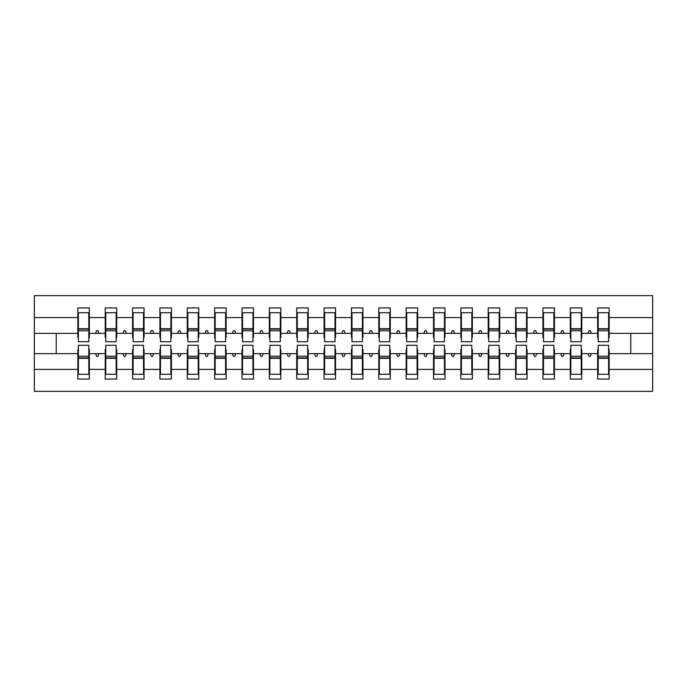 <?xml version="1.0" encoding="UTF-8"?>
<svg xmlns="http://www.w3.org/2000/svg" width="687" height="687" viewBox="0 0 687 687"><rect width="100%" height="100%" fill="white"/><g stroke="black" fill="none" stroke-linecap="round" stroke-linejoin="round"><path stroke-width="1.03" d="M78.395 349.52L77.846 349.52L77.846 369.426L34.35 369.426L34.35 391.375L652.65 391.375L652.65 369.426L609.154 369.426L609.154 379.069L597.656 379.069L597.656 353.625L588.046 353.625L589.042 356.355L590.408 356.355L591.404 353.625M598.205 349.52L597.656 349.52L597.656 353.625M652.65 369.426L652.65 333.375L609.154 333.375L609.154 307.931L597.656 307.931L597.656 317.574L581.795 317.574L581.795 337.48L581.245 337.48M598.205 337.48L597.656 337.48L597.656 317.574M570.845 349.52L570.304 349.52L570.304 353.625L560.686 353.625L561.683 356.355L563.048 356.355L564.044 353.625M597.656 369.426L581.795 369.426L581.795 379.069L570.304 379.069L570.304 353.625M581.795 317.574L581.795 307.931L570.304 307.931L570.304 317.574L554.435 317.574L554.435 337.48L553.885 337.48M570.845 337.48L570.304 337.48L570.304 317.574M543.486 349.52L542.945 349.52L542.945 353.625L533.327 353.625L534.323 356.355L535.697 356.355L536.684 353.625M570.304 369.426L554.435 369.426L554.435 379.069L542.945 379.069L542.945 353.625M554.435 317.574L554.435 307.931L542.945 307.931L542.945 317.574L527.075 317.574L527.075 337.48L526.525 337.48M543.486 337.48L542.945 337.48L542.945 317.574M516.135 349.52L515.585 349.52L515.585 353.625L505.967 353.625L506.963 356.355L508.337 356.355L509.333 353.625M542.945 369.426L527.075 369.426L527.075 379.069L515.585 379.069L515.585 353.625M527.075 317.574L527.075 307.931L515.585 307.931L515.585 317.574L499.715 317.574L499.715 337.48L499.166 337.48M516.135 337.48L515.585 337.48L515.585 317.574M488.775 349.52L488.225 349.52L488.225 353.625L478.616 353.625L479.612 356.355L480.977 356.355L481.973 353.625M515.585 369.426L499.715 369.426L499.715 379.069L488.225 379.069L488.225 353.625M499.715 317.574L499.715 307.931L488.225 307.931L488.225 317.574L472.355 317.574L472.355 337.48L471.814 337.48M488.775 337.48L488.225 337.48L488.225 317.574M461.415 349.52L460.865 349.52L460.865 353.625L451.256 353.625L452.252 356.355L453.618 356.355L454.614 353.625M488.225 369.426L472.355 369.426L472.355 379.069L460.865 379.069L460.865 353.625M472.355 317.574L472.355 307.931L460.865 307.931L460.865 317.574L444.996 317.574L444.996 337.48L444.455 337.48M461.415 337.48L460.865 337.48L460.865 317.574M434.055 349.52L433.506 349.52L433.506 353.625L423.896 353.625L424.892 356.355L426.258 356.355L427.254 353.625M460.865 369.426L444.996 369.426L444.996 379.069L433.506 379.069L433.506 353.625M444.996 317.574L444.996 307.931L433.506 307.931L433.506 317.574L417.644 317.574L417.644 337.48L417.095 337.48M434.055 337.48L433.506 337.48L433.506 317.574M406.695 349.52L406.154 349.52L406.154 353.625L396.536 353.625L397.533 356.355L398.898 356.355L399.894 353.625M433.506 369.426L417.644 369.426L417.644 379.069L406.154 379.069L406.154 353.625M417.644 317.574L417.644 307.931L406.154 307.931L406.154 317.574L390.285 317.574L390.285 337.48L389.735 337.48M406.695 337.48L406.154 337.48L406.154 317.574M379.336 349.52L378.795 349.52L378.795 353.625L369.177 353.625L370.173 356.355L371.538 356.355L372.534 353.625M406.154 369.426L390.285 369.426L390.285 379.069L378.795 379.069L378.795 353.625M390.285 317.574L390.285 307.931L378.795 307.931L378.795 317.574L362.925 317.574L362.925 337.48L362.375 337.48M379.336 337.48L378.795 337.48L378.795 317.574M351.984 349.52L351.435 349.52L351.435 353.625L341.817 353.625L342.813 356.355L344.187 356.355L345.183 353.625M378.795 369.426L362.925 369.426L362.925 379.069L351.435 379.069L351.435 353.625M362.925 317.574L362.925 307.931L351.435 307.931L351.435 317.574L335.565 317.574L335.565 337.48L335.016 337.48M351.984 337.48L351.435 337.48L351.435 317.574M324.625 349.52L324.075 349.52L324.075 353.625L314.466 353.625L315.462 356.355L316.827 356.355L317.823 353.625M351.435 369.426L335.565 369.426L335.565 379.069L324.075 379.069L324.075 353.625M335.565 317.574L335.565 307.931L324.075 307.931L324.075 317.574L308.205 317.574L308.205 337.48L307.664 337.48M324.625 337.48L324.075 337.48L324.075 317.574M297.265 349.52L296.715 349.52L296.715 353.625L287.106 353.625L288.102 356.355L289.467 356.355L290.464 353.625M324.075 369.426L308.205 369.426L308.205 379.069L296.715 379.069L296.715 353.625M308.205 317.574L308.205 307.931L296.715 307.931L296.715 317.574L280.846 317.574L280.846 337.48L280.305 337.48M297.265 337.48L296.715 337.48L296.715 317.574M269.905 349.52L269.356 349.52L269.356 353.625L259.746 353.625L260.742 356.355L262.108 356.355L263.104 353.625M296.715 369.426L280.846 369.426L280.846 379.069L269.356 379.069L269.356 353.625M280.846 317.574L280.846 307.931L269.356 307.931L269.356 317.574L253.494 317.574L253.494 337.48L252.945 337.48M269.905 337.48L269.356 337.48L269.356 317.574M242.545 349.52L242.004 349.52L242.004 353.625L232.386 353.625L233.382 356.355L234.748 356.355L235.744 353.625M269.356 369.426L253.494 369.426L253.494 379.069L242.004 379.069L242.004 353.625M253.494 317.574L253.494 307.931L242.004 307.931L242.004 317.574L226.135 317.574L226.135 337.48L225.585 337.48M242.545 337.48L242.004 337.48L242.004 317.574M215.186 349.52L214.645 349.52L214.645 353.625L205.027 353.625L206.023 356.355L207.388 356.355L208.384 353.625M242.004 369.426L226.135 369.426L226.135 379.069L214.645 379.069L214.645 353.625M226.135 317.574L226.135 307.931L214.645 307.931L214.645 317.574L198.775 317.574L198.775 337.48L198.225 337.48M215.186 337.48L214.645 337.48L214.645 317.574M187.834 349.52L187.285 349.52L187.285 353.625L177.667 353.625L178.663 356.355L180.037 356.355L181.033 353.625M214.645 369.426L198.775 369.426L198.775 379.069L187.285 379.069L187.285 353.625M198.775 317.574L198.775 307.931L187.285 307.931L187.285 317.574L171.415 317.574L171.415 337.48L170.865 337.48M187.834 337.48L187.285 337.48L187.285 317.574M160.475 349.52L159.925 349.52L159.925 353.625L150.316 353.625L151.303 356.355L152.677 356.355L153.673 353.625M187.285 369.426L171.415 369.426L171.415 379.069L159.925 379.069L159.925 353.625M171.415 317.574L171.415 307.931L159.925 307.931L159.925 317.574L144.055 317.574L144.055 337.48L143.514 337.48M160.475 337.48L159.925 337.48L159.925 317.574M133.115 349.52L132.565 349.52L132.565 353.625L122.956 353.625L123.952 356.355L125.317 356.355L126.314 353.625M159.925 369.426L144.055 369.426L144.055 379.069L132.565 379.069L132.565 353.625M144.055 317.574L144.055 307.931L132.565 307.931L132.565 317.574L116.696 317.574L116.696 337.48L116.155 337.48M133.115 337.48L132.565 337.48L132.565 317.574M105.755 349.52L105.205 349.52L105.205 353.625L95.596 353.625L96.592 356.355L97.958 356.355L98.954 353.625M132.565 369.426L116.696 369.426L116.696 379.069L105.205 379.069L105.205 353.625M116.696 317.574L116.696 307.931L105.205 307.931L105.205 317.574L89.344 317.574L89.344 307.931L77.846 307.931L77.846 317.574L34.35 317.574L34.35 295.625L652.65 295.625L652.65 317.574L609.154 317.574M105.755 337.48L105.205 337.48L105.205 317.574M77.846 369.426L77.846 379.069L89.344 379.069L89.344 353.625L95.596 353.625M78.395 337.48L77.846 337.48L77.846 317.574M608.605 349.52L609.154 349.52L609.154 369.426M609.154 333.375L609.154 337.48L608.605 337.48M581.245 349.52L581.795 349.52L581.795 369.426M553.885 349.52L554.435 349.52L554.435 369.426M526.525 349.52L527.075 349.52L527.075 369.426M499.166 349.52L499.715 349.52L499.715 369.426M471.814 349.52L472.355 349.52L472.355 369.426M444.455 349.52L444.996 349.52L444.996 369.426M417.095 349.52L417.644 349.52L417.644 369.426M389.735 349.52L390.285 349.52L390.285 369.426M362.375 349.52L362.925 349.52L362.925 369.426M335.016 349.52L335.565 349.52L335.565 369.426M307.664 349.52L308.205 349.52L308.205 369.426M280.305 349.52L280.846 349.52L280.846 369.426M252.945 349.52L253.494 349.52L253.494 369.426M225.585 349.52L226.135 349.52L226.135 369.426M198.225 349.52L198.775 349.52L198.775 369.426M170.865 349.52L171.415 349.52L171.415 369.426M143.514 349.52L144.055 349.52L144.055 369.426M116.155 349.52L116.696 349.52L116.696 369.426M105.205 369.426L89.344 369.426M588.046 353.625L581.795 353.625M597.656 333.375L591.404 333.375L590.408 330.645L589.042 330.645L588.046 333.375L581.795 333.375M588.046 333.375L591.404 333.375M560.686 353.625L554.435 353.625M570.304 333.375L564.044 333.375L563.048 330.645L561.683 330.645L560.686 333.375L554.435 333.375M560.686 333.375L564.044 333.375M533.327 353.625L527.075 353.625M542.945 333.375L536.684 333.375L535.697 330.645L534.323 330.645L533.327 333.375L527.075 333.375M533.327 333.375L536.684 333.375M505.967 353.625L499.715 353.625M515.585 333.375L509.333 333.375L508.337 330.645L506.963 330.645L505.967 333.375L499.715 333.375M505.967 333.375L509.333 333.375M478.616 353.625L472.355 353.625M488.225 333.375L481.973 333.375L480.977 330.645L479.612 330.645L478.616 333.375L472.355 333.375M478.616 333.375L481.973 333.375M451.256 353.625L444.996 353.625M460.865 333.375L454.614 333.375L453.618 330.645L452.252 330.645L451.256 333.375L444.996 333.375M451.256 333.375L454.614 333.375M423.896 353.625L417.644 353.625M433.506 333.375L427.254 333.375L426.258 330.645L424.892 330.645L423.896 333.375L417.644 333.375M423.896 333.375L427.254 333.375M396.536 353.625L390.285 353.625M406.154 333.375L399.894 333.375L398.898 330.645L397.533 330.645L396.536 333.375L390.285 333.375M396.536 333.375L399.894 333.375M369.177 353.625L362.925 353.625M378.795 333.375L372.534 333.375L371.538 330.645L370.173 330.645L369.177 333.375L362.925 333.375M369.177 333.375L372.534 333.375M341.817 353.625L335.565 353.625M351.435 333.375L345.183 333.375L344.187 330.645L342.813 330.645L341.817 333.375L335.565 333.375M341.817 333.375L345.183 333.375M314.466 353.625L308.205 353.625M324.075 333.375L317.823 333.375L316.827 330.645L315.462 330.645L314.466 333.375L308.205 333.375M314.466 333.375L317.823 333.375M287.106 353.625L280.846 353.625M296.715 333.375L290.464 333.375L289.467 330.645L288.102 330.645L287.106 333.375L280.846 333.375M287.106 333.375L290.464 333.375M259.746 353.625L253.494 353.625M269.356 333.375L263.104 333.375L262.108 330.645L260.742 330.645L259.746 333.375L253.494 333.375M259.746 333.375L263.104 333.375M232.386 353.625L226.135 353.625M242.004 333.375L235.744 333.375L234.748 330.645L233.382 330.645L232.386 333.375L226.135 333.375M232.386 333.375L235.744 333.375M205.027 353.625L198.775 353.625M214.645 333.375L208.384 333.375L207.388 330.645L206.023 330.645L205.027 333.375L198.775 333.375M205.027 333.375L208.384 333.375M177.667 353.625L171.415 353.625M187.285 333.375L181.033 333.375L180.037 330.645L178.663 330.645L177.667 333.375L171.415 333.375M177.667 333.375L181.033 333.375M150.316 353.625L144.055 353.625M159.925 333.375L153.673 333.375L152.677 330.645L151.303 330.645L150.316 333.375L144.055 333.375M150.316 333.375L153.673 333.375M122.956 353.625L116.696 353.625M132.565 333.375L126.314 333.375L125.317 330.645L123.952 330.645L122.956 333.375L116.696 333.375M122.956 333.375L126.314 333.375M105.205 333.375L98.954 333.375L97.958 330.645L96.592 330.645L95.596 333.375L89.344 333.375L89.344 317.574M95.596 333.375L98.954 333.375M88.795 349.52L89.344 349.52L89.344 353.625M89.344 333.375L89.344 337.48L88.795 337.48M77.846 353.625L34.35 353.625L34.35 317.574M34.35 369.426L34.35 353.625M77.846 333.375L34.35 333.375M652.65 333.375L652.65 317.574M56.24 353.625L56.24 333.375M630.76 333.375L630.76 353.625L609.154 353.625M652.65 353.625L630.76 353.625M77.846 312.722L78.395 312.722L77.846 312.722M78.395 330.782L78.395 312.722L89.344 312.722L88.795 312.722L88.795 341.722L78.395 341.722L78.395 330.782L88.795 330.782M88.795 356.218L88.795 374.278L77.846 374.278L78.395 374.278L78.395 345.278L88.795 345.278L88.795 356.218L78.395 356.218M105.205 312.722L105.755 312.722L105.205 312.722M105.755 330.782L105.755 312.722L116.696 312.722L116.155 312.722L116.155 341.722L105.755 341.722L105.755 330.782L116.155 330.782M116.155 356.218L116.155 374.278L105.205 374.278L105.755 374.278L105.755 345.278L116.155 345.278L116.155 356.218L105.755 356.218M132.565 312.722L133.115 312.722L132.565 312.722M133.115 330.782L133.115 312.722L144.055 312.722L143.514 312.722L143.514 341.722L133.115 341.722L133.115 330.782L143.514 330.782M143.514 356.218L143.514 374.278L132.565 374.278L133.115 374.278L133.115 345.278L143.514 345.278L143.514 356.218L133.115 356.218M159.925 312.722L160.475 312.722L159.925 312.722M160.475 330.782L160.475 312.722L171.415 312.722L170.865 312.722L170.865 341.722L160.475 341.722L160.475 330.782L170.865 330.782M170.865 356.218L170.865 374.278L159.925 374.278L160.475 374.278L160.475 345.278L170.865 345.278L170.865 356.218L160.475 356.218M187.285 312.722L187.834 312.722L187.285 312.722M187.834 330.782L187.834 312.722L198.775 312.722L198.225 312.722L198.225 341.722L187.834 341.722L187.834 330.782L198.225 330.782M198.225 356.218L198.225 374.278L187.285 374.278L187.834 374.278L187.834 345.278L198.225 345.278L198.225 356.218L187.834 356.218M214.645 312.722L215.186 312.722L214.645 312.722M215.186 330.782L215.186 312.722L226.135 312.722L225.585 312.722L225.585 341.722L215.186 341.722L215.186 330.782L225.585 330.782M225.585 356.218L225.585 374.278L214.645 374.278L215.186 374.278L215.186 345.278L225.585 345.278L225.585 356.218L215.186 356.218M242.004 312.722L242.545 312.722L242.004 312.722M242.545 330.782L242.545 312.722L253.494 312.722L252.945 312.722L252.945 341.722L242.545 341.722L242.545 330.782L252.945 330.782M252.945 356.218L252.945 374.278L242.004 374.278L242.545 374.278L242.545 345.278L252.945 345.278L252.945 356.218L242.545 356.218M269.356 312.722L269.905 312.722L269.356 312.722M269.905 330.782L269.905 312.722L280.846 312.722L280.305 312.722L280.305 341.722L269.905 341.722L269.905 330.782L280.305 330.782M280.305 356.218L280.305 374.278L269.356 374.278L269.905 374.278L269.905 345.278L280.305 345.278L280.305 356.218L269.905 356.218M296.715 312.722L297.265 312.722L296.715 312.722M297.265 330.782L297.265 312.722L308.205 312.722L307.664 312.722L307.664 341.722L297.265 341.722L297.265 330.782L307.664 330.782M307.664 356.218L307.664 374.278L296.715 374.278L297.265 374.278L297.265 345.278L307.664 345.278L307.664 356.218L297.265 356.218M324.075 312.722L324.625 312.722L324.075 312.722M324.625 330.782L324.625 312.722L335.565 312.722L335.016 312.722L335.016 341.722L324.625 341.722L324.625 330.782L335.016 330.782M335.016 356.218L335.016 374.278L324.075 374.278L324.625 374.278L324.625 345.278L335.016 345.278L335.016 356.218L324.625 356.218M351.435 312.722L351.984 312.722L351.435 312.722M351.984 330.782L351.984 312.722L362.925 312.722L362.375 312.722L362.375 341.722L351.984 341.722L351.984 330.782L362.375 330.782M362.375 356.218L362.375 374.278L351.435 374.278L351.984 374.278L351.984 345.278L362.375 345.278L362.375 356.218L351.984 356.218M378.795 312.722L379.336 312.722L378.795 312.722M379.336 330.782L379.336 312.722L390.285 312.722L389.735 312.722L389.735 341.722L379.336 341.722L379.336 330.782L389.735 330.782M389.735 356.218L389.735 374.278L378.795 374.278L379.336 374.278L379.336 345.278L389.735 345.278L389.735 356.218L379.336 356.218M406.154 312.722L406.695 312.722L406.154 312.722M406.695 330.782L406.695 312.722L417.644 312.722L417.095 312.722L417.095 341.722L406.695 341.722L406.695 330.782L417.095 330.782M417.095 356.218L417.095 374.278L406.154 374.278L406.695 374.278L406.695 345.278L417.095 345.278L417.095 356.218L406.695 356.218M433.506 312.722L434.055 312.722L433.506 312.722M434.055 330.782L434.055 312.722L444.996 312.722L444.455 312.722L444.455 341.722L434.055 341.722L434.055 330.782L444.455 330.782M444.455 356.218L444.455 374.278L433.506 374.278L434.055 374.278L434.055 345.278L444.455 345.278L444.455 356.218L434.055 356.218M460.865 312.722L461.415 312.722L460.865 312.722M461.415 330.782L461.415 312.722L472.355 312.722L471.814 312.722L471.814 341.722L461.415 341.722L461.415 330.782L471.814 330.782M471.814 356.218L471.814 374.278L460.865 374.278L461.415 374.278L461.415 345.278L471.814 345.278L471.814 356.218L461.415 356.218M488.225 312.722L488.775 312.722L488.225 312.722M488.775 330.782L488.775 312.722L499.715 312.722L499.166 312.722L499.166 341.722L488.775 341.722L488.775 330.782L499.166 330.782M499.166 356.218L499.166 374.278L488.225 374.278L488.775 374.278L488.775 345.278L499.166 345.278L499.166 356.218L488.775 356.218M515.585 312.722L516.135 312.722L515.585 312.722M516.135 330.782L516.135 312.722L527.075 312.722L526.525 312.722L526.525 341.722L516.135 341.722L516.135 330.782L526.525 330.782M526.525 356.218L526.525 374.278L515.585 374.278L516.135 374.278L516.135 345.278L526.525 345.278L526.525 356.218L516.135 356.218M542.945 312.722L543.486 312.722L542.945 312.722M543.486 330.782L543.486 312.722L554.435 312.722L553.885 312.722L553.885 341.722L543.486 341.722L543.486 330.782L553.885 330.782M553.885 356.218L553.885 374.278L542.945 374.278L543.486 374.278L543.486 345.278L553.885 345.278L553.885 356.218L543.486 356.218M570.304 312.722L570.845 312.722L570.304 312.722M570.845 330.782L570.845 312.722L581.795 312.722L581.245 312.722L581.245 341.722L570.845 341.722L570.845 330.782L581.245 330.782M581.245 356.218L581.245 374.278L570.304 374.278L570.845 374.278L570.845 345.278L581.245 345.278L581.245 356.218L570.845 356.218M597.656 312.722L598.205 312.722L597.656 312.722M598.205 330.782L598.205 312.722L609.154 312.722L608.605 312.722L608.605 341.722L598.205 341.722L598.205 330.782L608.605 330.782M608.605 356.218L608.605 374.278L597.656 374.278L598.205 374.278L598.205 345.278L608.605 345.278L608.605 356.218L598.205 356.218M78.395 367.442L77.846 367.442M89.344 367.442L88.795 367.442M88.795 357.867L78.395 357.867M88.795 319.558L89.344 319.558M77.846 319.558L78.395 319.558M78.395 329.133L88.795 329.133M116.155 319.558L116.696 319.558M105.205 319.558L105.755 319.558M105.755 329.133L116.155 329.133M143.514 319.558L144.055 319.558M132.565 319.558L133.115 319.558M133.115 329.133L143.514 329.133M170.865 319.558L171.415 319.558M159.925 319.558L160.475 319.558M160.475 329.133L170.865 329.133M198.225 319.558L198.775 319.558M187.285 319.558L187.834 319.558M187.834 329.133L198.225 329.133M105.755 367.442L105.205 367.442M116.696 367.442L116.155 367.442M116.155 357.867L105.755 357.867M133.115 367.442L132.565 367.442M144.055 367.442L143.514 367.442M143.514 357.867L133.115 357.867M160.475 367.442L159.925 367.442M171.415 367.442L170.865 367.442M170.865 357.867L160.475 357.867M187.834 367.442L187.285 367.442M198.775 367.442L198.225 367.442M198.225 357.867L187.834 357.867M225.585 319.558L226.135 319.558M214.645 319.558L215.186 319.558M215.186 329.133L225.585 329.133M215.186 367.442L214.645 367.442M226.135 367.442L225.585 367.442M225.585 357.867L215.186 357.867M252.945 319.558L253.494 319.558M242.004 319.558L242.545 319.558M242.545 329.133L252.945 329.133M242.545 367.442L242.004 367.442M253.494 367.442L252.945 367.442M252.945 357.867L242.545 357.867M280.305 319.558L280.846 319.558M269.356 319.558L269.905 319.558M269.905 329.133L280.305 329.133M269.905 367.442L269.356 367.442M280.846 367.442L280.305 367.442M280.305 357.867L269.905 357.867M307.664 319.558L308.205 319.558M296.715 319.558L297.265 319.558M297.265 329.133L307.664 329.133M297.265 367.442L296.715 367.442M308.205 367.442L307.664 367.442M307.664 357.867L297.265 357.867M335.016 319.558L335.565 319.558M324.075 319.558L324.625 319.558M324.625 329.133L335.016 329.133M324.625 367.442L324.075 367.442M335.565 367.442L335.016 367.442M335.016 357.867L324.625 357.867M362.375 319.558L362.925 319.558M351.435 319.558L351.984 319.558M351.984 329.133L362.375 329.133M351.984 367.442L351.435 367.442M362.925 367.442L362.375 367.442M362.375 357.867L351.984 357.867M389.735 319.558L390.285 319.558M378.795 319.558L379.336 319.558M379.336 329.133L389.735 329.133M379.336 367.442L378.795 367.442M390.285 367.442L389.735 367.442M389.735 357.867L379.336 357.867M417.095 319.558L417.644 319.558M406.154 319.558L406.695 319.558M406.695 329.133L417.095 329.133M406.695 367.442L406.154 367.442M417.644 367.442L417.095 367.442M417.095 357.867L406.695 357.867M444.455 319.558L444.996 319.558M433.506 319.558L434.055 319.558M434.055 329.133L444.455 329.133M434.055 367.442L433.506 367.442M444.996 367.442L444.455 367.442M444.455 357.867L434.055 357.867M471.814 319.558L472.355 319.558M460.865 319.558L461.415 319.558M461.415 329.133L471.814 329.133M461.415 367.442L460.865 367.442M472.355 367.442L471.814 367.442M471.814 357.867L461.415 357.867M499.166 319.558L499.715 319.558M488.225 319.558L488.775 319.558M488.775 329.133L499.166 329.133M488.775 367.442L488.225 367.442M499.715 367.442L499.166 367.442M499.166 357.867L488.775 357.867M526.525 319.558L527.075 319.558M515.585 319.558L516.135 319.558M516.135 329.133L526.525 329.133M516.135 367.442L515.585 367.442M527.075 367.442L526.525 367.442M526.525 357.867L516.135 357.867M553.885 319.558L554.435 319.558M542.945 319.558L543.486 319.558M543.486 329.133L553.885 329.133M543.486 367.442L542.945 367.442M554.435 367.442L553.885 367.442M553.885 357.867L543.486 357.867M581.245 319.558L581.795 319.558M570.304 319.558L570.845 319.558M570.845 329.133L581.245 329.133M570.845 367.442L570.304 367.442M581.795 367.442L581.245 367.442M581.245 357.867L570.845 357.867M608.605 319.558L609.154 319.558M597.656 319.558L598.205 319.558M598.205 329.133L608.605 329.133M598.205 367.442L597.656 367.442M609.154 367.442L608.605 367.442M608.605 357.867L598.205 357.867M88.795 358.279L78.395 358.279M78.395 328.721L88.795 328.721M105.755 328.721L116.155 328.721M133.115 328.721L143.514 328.721M160.475 328.721L170.865 328.721M187.834 328.721L198.225 328.721M116.155 358.279L105.755 358.279M143.514 358.279L133.115 358.279M170.865 358.279L160.475 358.279M198.225 358.279L187.834 358.279M215.186 328.721L225.585 328.721M225.585 358.279L215.186 358.279M242.545 328.721L252.945 328.721M252.945 358.279L242.545 358.279M269.905 328.721L280.305 328.721M280.305 358.279L269.905 358.279M297.265 328.721L307.664 328.721M307.664 358.279L297.265 358.279M324.625 328.721L335.016 328.721M335.016 358.279L324.625 358.279M351.984 328.721L362.375 328.721M362.375 358.279L351.984 358.279M379.336 328.721L389.735 328.721M389.735 358.279L379.336 358.279M406.695 328.721L417.095 328.721M417.095 358.279L406.695 358.279M434.055 328.721L444.455 328.721M444.455 358.279L434.055 358.279M461.415 328.721L471.814 328.721M471.814 358.279L461.415 358.279M488.775 328.721L499.166 328.721M499.166 358.279L488.775 358.279M516.135 328.721L526.525 328.721M526.525 358.279L516.135 358.279M543.486 328.721L553.885 328.721M553.885 358.279L543.486 358.279M570.845 328.721L581.245 328.721M581.245 358.279L570.845 358.279M598.205 328.721L608.605 328.721M608.605 358.279L598.205 358.279"/></g></svg>
